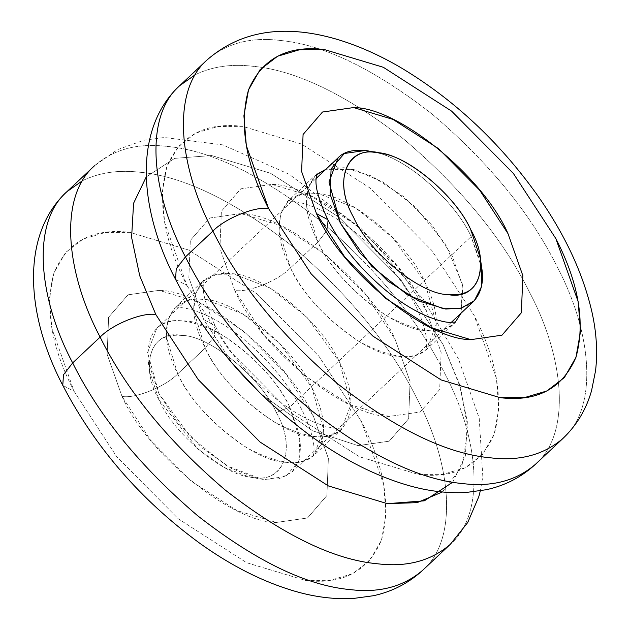 <?xml version="1.0" encoding="UTF-8"?>
<svg xmlns="http://www.w3.org/2000/svg" width="630" height="630" viewBox="0 0 630 630"><rect width="100%" height="100%" fill="white"/><g stroke="black" fill="none" stroke-linecap="round" stroke-linejoin="round"><path stroke-width="0.47" stroke-dasharray="3.15 2.36" d="M276.31 412.524C296.667 447.906 284.177 483.564 253.607 477.367C226.233 477.508 174.321 435.117 159.209 400.286C138.852 364.904 151.342 329.238 181.912 335.443C209.278 335.294 261.19 377.685 276.31 412.524L289.737 407.098L276.31 412.524C261.19 377.685 209.278 335.294 181.912 335.443C158.689 333.475 147.956 345.665 149.696 372.015L159.209 400.286L198.072 449.206L224.138 467.405L247.873 476.461C281.445 486.935 298.518 450.954 276.31 412.524M289.737 407.098L299.888 435.81L298.896 461.176L285.634 476.516L264.356 479.572L257.954 478.556L231.423 468.437L202.293 448.095L176.605 421.092L158.855 393.419L148.223 361.825C146.278 332.372 158.28 318.748 184.236 320.946C214.822 320.788 272.837 368.164 289.737 407.098L471.138 236.589L289.737 407.098C277.082 380.709 254.614 356.675 222.319 334.995C190.181 318.386 168.368 316.11 156.878 328.151L147.57 352.509L158.996 393.695L190.386 436.85L226.272 465.523L261.97 479.272L278.807 478.91L291.903 472.185L299.384 459.68L300.856 443.134L289.737 407.098M377.315 152.751C413.674 161.682 458.254 207.152 471.138 236.589L480.792 262.844M481.769 268.191L471.138 236.589L470.783 229.73L471.138 236.589C455.317 200.781 403.759 155.594 372.039 151.452M94.429 165.816C113.542 149.349 137.702 142.876 166.911 146.388C210.507 150.263 261.387 174.88 319.567 220.24C376.575 268.939 418.241 319.89 444.559 373.094C478.792 437.598 486.384 513.285 450.253 544.375C486.384 513.285 478.792 437.598 444.559 373.094C418.241 319.89 376.575 268.939 319.567 220.24C261.387 174.88 210.507 150.263 166.911 146.388C137.702 142.876 113.542 149.349 94.429 165.816L117.369 149.696L143.908 140.254L164.296 137.49L222.681 144.861L289.241 174.313L361.651 229.013L423.328 299.376L458.467 358.864L479.217 418.194L482.824 476.571L480.312 490.88M422.801 570.181C458.931 539.091 451.34 463.404 417.099 398.9C390.781 345.697 349.122 294.745 292.115 246.046C233.935 200.686 183.046 176.069 139.458 172.195C118.267 169.746 99.296 172.573 82.546 180.684C99.296 172.573 118.267 169.746 139.458 172.195C183.046 176.069 233.935 200.686 292.115 246.046C349.122 294.745 390.781 345.697 417.099 398.9C451.34 463.404 458.931 539.091 422.801 570.181M74.135 391.395C51.195 346.917 44.494 307.353 54.022 272.703C67.607 241.369 92.87 227.91 129.835 232.336L188.874 250.086L257.142 293.934L318.938 356.289L361.384 421.415C384.316 465.885 391.017 505.449 381.489 540.099C367.912 571.442 342.641 584.9 305.684 580.466L246.645 562.724L178.369 518.876L116.581 456.522L74.135 391.395L62.772 385.339L74.135 391.395L116.581 456.522L178.369 518.876L246.645 562.724L305.684 580.466L330.348 580.293L352.383 573.773L369.944 560.306L381.489 540.099L386.088 514.214L383.662 484.431L361.384 421.415L318.938 356.289L257.142 293.934L188.874 250.086L129.835 232.336L105.163 232.509L83.136 239.03L65.567 252.496L54.022 272.703L49.431 298.589L51.849 328.372L74.135 391.395M122.007 396.396C146.727 453.364 231.619 522.687 276.373 522.443L307.503 517.986L326.915 495.534L328.364 458.419L313.512 416.406C288.792 359.447 203.892 290.123 159.138 290.359L128.008 294.824L108.604 317.268L107.155 354.383L122.007 396.396C134.938 399.01 165.58 386.631 177.723 373.881L166.312 336.9L167.824 319.922L175.502 307.086L188.945 300.179L206.215 299.809L242.857 313.921L279.689 343.342L311.905 387.639L323.631 429.904L314.079 454.907C302.282 467.263 279.893 464.924 246.913 447.883C213.775 425.636 190.709 400.971 177.723 373.881L205.175 348.075L177.723 373.881C165.58 386.631 134.938 399.01 122.007 396.396L107.155 354.383L108.604 317.268L128.008 294.824L159.138 290.359L198.505 302.187L244.015 331.419L285.209 372.991L313.512 416.406L328.364 458.419L326.915 495.534L307.503 517.986L276.373 522.443L237.014 510.615L191.504 481.383L150.31 439.811L122.007 396.396M442.355 491.991L461.672 467.279L467.854 431.219L460.766 388.489L443.095 344.61L400.648 279.484L338.853 217.13L270.585 173.281L211.546 155.531L174.62 158.358L146.223 176.943L174.62 158.358L211.546 155.531L270.585 173.281L338.853 217.13L400.648 279.484L443.095 344.61L459.199 383.386L467.342 421.746L465.373 455.892L452.757 482.202M203.718 319.591L188.866 277.578L190.315 240.463L209.719 218.019L240.849 213.554C285.603 213.318 370.503 282.642 395.223 339.601L410.075 381.615L408.626 418.73L389.222 441.181L358.092 445.638L312.567 430.762L260.867 393.86L312.567 430.762L358.092 445.638L389.222 441.181L408.626 418.73L410.075 381.615L395.223 339.601L366.92 296.187L325.726 254.622L280.216 225.382L240.849 213.554L209.719 218.019L190.315 240.463L188.866 277.578L203.718 319.591L215.082 325.647L214.357 336.223L205.175 348.075C218.161 375.165 241.227 399.829 274.365 422.076C307.353 439.118 329.742 441.457 341.531 429.101L351.091 404.098L339.365 361.833L307.149 317.544L270.317 288.115L233.675 274.003L216.397 274.373L202.955 281.279L195.276 294.115L193.764 311.094L205.175 348.075C190.717 319.3 189.977 297.029 202.955 281.279C210.412 274.853 219.831 272.333 231.226 273.704C262.615 273.53 322.166 322.158 339.507 362.116C353.966 390.899 354.706 413.162 341.728 428.92C334.278 435.338 324.852 437.866 313.457 436.495C282.067 436.661 222.516 388.033 205.175 348.075L214.357 336.223L215.082 325.647L203.718 319.591L232.958 364.171L203.718 319.591M177.723 373.881C195.064 413.839 254.614 462.467 286.004 462.302C297.399 463.672 306.818 461.144 314.275 454.726C327.253 438.968 326.513 416.706 312.047 387.923C294.706 347.965 235.163 299.337 203.773 299.502C192.378 298.14 182.952 300.66 175.502 307.086C162.516 322.836 163.264 345.106 177.723 373.881M207.191 59.826C226.304 43.36 250.464 36.887 279.681 40.399C323.269 44.273 374.149 68.891 432.33 114.251C489.337 162.949 531.003 213.901 557.322 267.104C591.554 331.608 599.146 407.295 563.015 438.385C599.146 407.295 591.554 331.608 557.322 267.104C531.003 213.901 489.337 162.949 432.33 114.251C374.149 68.891 323.269 44.273 279.681 40.399C250.464 36.887 226.304 43.36 207.191 59.826M535.563 464.192C571.693 433.101 564.102 357.415 529.861 292.911C503.543 239.707 461.884 188.756 404.877 140.057C346.697 94.697 295.809 70.08 252.22 66.205C231.029 63.756 212.058 66.583 195.316 74.694C212.058 66.583 231.029 63.756 252.22 66.205C295.809 70.08 346.697 94.697 404.877 140.057C461.884 188.756 503.543 239.707 529.861 292.911C564.102 357.415 571.693 433.101 535.563 464.192M175.534 279.35L186.897 285.406L175.534 279.35M186.897 285.406L229.344 350.532L291.139 412.878L359.407 456.734L418.446 474.477L443.118 474.303L465.145 467.783L482.706 454.317L494.251 434.109L498.85 408.224L496.432 378.441L474.146 315.425L431.7 250.299L369.904 187.945L301.636 144.097L242.597 126.346L217.925 126.52L195.898 133.04L178.329 146.506L166.785 166.714L162.194 192.599L164.611 222.382L186.897 285.406C163.965 240.928 157.256 201.364 166.785 166.714C180.369 135.379 205.64 121.921 242.597 126.346L301.636 144.097L369.904 187.945L431.7 250.299L474.146 315.425C497.078 359.895 503.779 399.459 494.251 434.109C480.674 465.452 455.403 478.902 418.446 474.477L359.407 456.734L291.139 412.878L229.344 350.532L186.897 285.406M234.769 290.406C259.489 347.374 344.389 416.69 389.135 416.454L420.265 411.988L439.677 389.545L441.126 352.43L426.274 310.417C401.554 253.449 316.654 184.133 271.9 184.369L240.77 188.835L221.366 211.278L219.917 248.393L234.769 290.406C247.7 293.021 278.342 280.641 290.485 267.892C278.342 280.641 247.7 293.021 234.769 290.406L219.917 248.393L221.366 211.278L240.77 188.835L271.9 184.369L311.267 196.198L356.777 225.43L397.971 267.002L426.274 310.417L441.126 352.43L439.677 389.545L420.265 411.988L389.135 416.454L349.776 404.625L304.266 375.393L263.072 333.821L234.769 290.406M327.844 219.657L327.12 230.233L317.945 242.085C303.479 213.31 302.739 191.04 315.717 175.29L308.038 188.126L306.526 205.104L317.945 242.085L327.12 230.233L327.844 219.657M325.875 169.305L343.988 167.706L371.598 176.006L403.523 196.513L432.416 225.674L452.269 256.127L462.869 286.634L461.089 313.157L462.373 283.988L445.599 244.259L415.249 206.916L383.079 182.125L353.737 169.478L325.875 169.305M455.285 322.143L454.49 322.93C447.04 329.348 437.614 331.876 426.219 330.506C394.829 330.671 335.278 282.043 317.945 242.085L290.485 267.892C307.826 307.849 367.377 356.478 398.766 356.312C410.161 357.683 419.58 355.155 427.038 348.736C440.016 332.979 439.275 310.716 424.817 281.933C407.476 241.975 347.925 193.347 316.536 193.512C305.141 192.15 295.714 194.67 288.264 201.096C275.286 216.846 276.027 239.116 290.485 267.892L279.074 230.911L280.586 213.932L288.264 201.096L301.707 194.19L318.977 193.82L355.619 207.931L392.451 237.352L424.667 281.649L436.393 323.914L426.841 348.918C415.044 361.273 392.655 358.935 359.675 341.893C326.537 319.646 303.471 294.982 290.485 267.892L317.945 242.085C330.931 269.175 353.989 293.84 387.135 316.087C420.115 333.128 442.504 335.467 454.293 323.111L455.285 322.143M316.551 174.541L315.732 175.282M257.954 478.556L247.873 476.461M148.223 361.825L149.696 372.015M156.689 328.332L315.984 178.597M291.903 472.185L451.198 322.458M175.502 307.086L203.963 280.011L203.199 286.217C202.891 295.123 206.853 308.267 215.082 325.647C223.209 341.696 234.305 357.478 248.37 372.991C269.79 395.861 291.359 412.107 313.086 421.706C323.253 425.943 331.159 428.164 336.798 428.369L343.051 427.99L313.267 455.986L314.031 449.765C314.173 444.126 312.448 436.102 308.857 425.699C300.683 403.594 285.949 381.205 264.663 358.525C243.873 337.397 223.311 322.481 202.97 313.787C193.371 309.905 185.881 307.849 180.487 307.637L174.179 308.015L175.502 307.086M316.725 174.022L286.941 202.025L293.249 201.647C298.644 201.86 306.133 203.915 315.74 207.798C336.073 216.492 356.635 231.399 377.425 252.535C398.711 275.216 413.445 297.604 421.62 319.709C425.211 330.112 426.935 338.137 426.793 343.775L426.03 349.996L455.813 322.001"/><path stroke-width="0.94" d="M470.783 229.73C455.671 194.89 403.751 152.499 376.386 152.649C345.815 146.444 333.325 182.109 353.682 217.492C368.794 252.323 420.714 294.714 448.08 294.572C478.65 300.77 491.14 265.112 470.783 229.73L480.296 258.001C482.037 284.35 471.295 296.541 448.08 294.572C420.714 294.714 368.794 252.323 353.682 217.492C331.474 179.054 348.548 143.081 382.119 153.547C410.5 157.256 456.632 197.686 470.783 229.73M480.792 262.844C484.557 279.436 482.06 292.383 473.303 301.675L460.207 308.409L443.37 308.763L407.673 295.021L371.787 266.348L340.397 223.193L328.97 182.007L338.089 157.823C345.35 150.003 358.423 148.318 377.315 152.751M382.119 153.547L365.636 150.444L344.358 153.492L331.096 168.832L330.104 194.197L340.255 222.91L359.596 252.591L387.749 280.996L418.856 300.975L445.756 309.062L461.703 308.031L474.335 300.652L481.391 286.847L481.769 268.191L480.296 258.001M72.671 362.904L100.131 337.097C65.89 272.593 58.299 196.914 94.429 165.816C58.299 196.914 65.89 272.593 100.131 337.097L72.671 362.904C98.989 416.115 140.655 467.066 197.662 515.757C255.843 561.117 306.723 585.735 350.311 589.617C379.528 593.121 403.688 586.648 422.801 570.181C403.688 586.648 379.528 593.121 350.311 589.617C306.723 585.735 255.843 561.117 197.662 515.757C140.655 467.066 98.989 416.115 72.671 362.904L63.496 374.763L62.772 385.339L63.496 374.763L72.671 362.904C38.438 298.399 30.846 222.721 66.977 191.622C30.846 222.721 38.438 298.399 72.671 362.904M480.312 490.88L478.792 496.708L467.728 522.538L450.253 544.375C431.14 560.842 406.98 567.315 377.772 563.811C334.176 559.928 283.295 535.311 225.115 489.951C168.108 441.26 126.441 390.309 100.131 337.097C126.441 390.309 168.108 441.26 225.115 489.951C283.295 535.311 334.176 559.928 377.772 563.811C406.98 567.315 431.14 560.842 450.253 544.375L422.801 570.181C408.752 583.112 392.301 591.625 373.456 595.72L353.115 598.5C334.317 599.453 314.968 597.051 295.076 591.294C263.096 581.955 231.178 565.842 199.332 542.95C140.608 499.866 95.083 447.324 62.772 385.339C24.822 312.803 21.325 233.667 66.977 191.622L82.546 180.684L66.977 191.622L94.429 165.816M452.757 482.202L424.352 500.826L387.395 503.661L328.356 485.919L260.088 442.071L198.292 379.717L155.846 314.591C142.915 311.968 112.274 324.348 100.131 337.097C112.274 324.348 142.915 311.968 155.846 314.591L139.734 275.79L131.599 237.408L133.584 203.254L146.223 176.943L133.584 203.254L131.599 237.408L139.734 275.79L155.846 314.591L198.292 379.717L260.088 442.071L328.356 485.919L387.395 503.661L417.123 502.645L442.355 491.991M260.867 393.86L232.958 364.171L260.867 393.86M185.433 256.914L212.893 231.108C178.652 166.603 171.061 90.925 207.191 59.826C171.061 90.925 178.652 166.603 212.893 231.108L185.433 256.914C211.751 310.118 253.417 361.069 310.425 409.768C368.605 455.128 419.485 479.745 463.074 483.627C492.29 487.132 516.45 480.659 535.563 464.192C516.45 480.659 492.29 487.132 463.074 483.627C419.485 479.745 368.605 455.128 310.425 409.768C253.417 361.069 211.751 310.118 185.433 256.914L176.258 268.774L175.534 279.35L176.258 268.774L185.433 256.914C151.2 192.41 143.609 116.731 179.739 85.633C143.609 116.731 151.2 192.41 185.433 256.914M563.015 438.385C543.903 454.852 519.742 461.325 490.534 457.821C446.946 453.939 396.057 429.321 337.877 383.961C280.87 335.262 239.211 284.311 212.893 231.108C239.211 284.311 280.87 335.262 337.877 383.961C396.057 429.321 446.946 453.939 490.534 457.821C519.742 461.325 543.903 454.852 563.015 438.385L535.563 464.192C521.514 477.123 505.063 485.635 486.218 489.731L465.877 492.51C447.079 493.463 427.731 491.061 407.838 485.305C375.858 475.965 343.941 459.853 312.094 436.96C253.37 393.876 207.845 341.334 175.534 279.35C137.584 206.813 134.088 127.677 179.739 85.633L195.316 74.694L179.739 85.633L207.191 59.826C240.471 30.941 283.224 23.956 335.443 38.871C357.493 45.289 379.677 55.101 402.003 68.323C453.844 99.587 498.543 141.278 536.098 193.386C564.307 233.084 582.939 272.688 591.98 312.204C596.508 332.419 597.705 351.879 595.586 370.582L591.554 390.718C586.302 409.272 576.789 425.163 563.015 438.385M268.608 208.601C255.678 205.978 225.036 218.358 212.893 231.108C225.036 218.358 255.678 205.978 268.608 208.601L246.322 145.577L243.905 115.794L248.504 89.909L260.048 69.702L277.609 56.235L299.636 49.715L324.308 49.542L383.347 67.292L451.615 111.14L513.411 173.494L555.857 238.62L578.143 301.636L580.561 331.419L575.97 357.305L564.425 377.512L546.856 390.978L524.829 397.498L500.157 397.672L441.118 379.929L372.85 336.073L311.055 273.727L268.608 208.601L311.055 273.727L372.85 336.073L441.118 379.929L500.157 397.672C537.114 402.098 562.385 388.647 575.97 357.305C585.498 322.654 578.797 283.091 555.857 238.62L513.411 173.494L451.615 111.14L383.347 67.292L324.308 49.542C287.351 45.116 262.08 58.574 248.504 89.909C238.975 124.559 245.676 164.123 268.608 208.601M316.481 213.601L301.628 171.588L303.077 134.474L322.489 112.03L353.619 107.565C398.365 107.328 483.265 176.652 507.985 233.612L522.837 275.625L521.388 312.74L501.984 335.184L470.854 339.649C426.101 339.885 341.2 270.569 316.481 213.601L327.844 219.657L316.481 213.601L344.783 257.016L385.977 298.589L431.487 327.82L470.854 339.649L501.984 335.184L521.388 312.74L522.837 275.625L507.985 233.612L479.682 190.197L438.488 148.625L392.978 119.393L353.619 107.565L322.489 112.03L303.077 134.474L301.628 171.588L316.481 213.601M315.732 175.282L325.875 169.305L316.551 174.541M461.089 313.157L455.285 322.143L461.089 313.157M315.984 178.597L338.089 157.823M451.198 322.458L473.303 301.675M455.813 322.001L449.56 322.379C443.922 322.174 436.015 319.953 425.849 315.717C404.121 306.109 382.552 289.871 361.132 267.002C347.067 251.488 335.971 235.707 327.844 219.657C319.615 202.277 315.654 189.134 315.961 180.227L316.725 174.022"/></g></svg>

